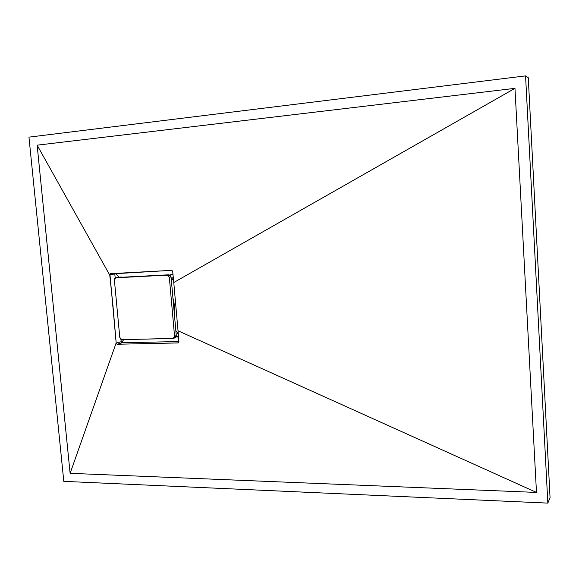 <?xml version="1.0" encoding="UTF-8"?>
<svg xmlns="http://www.w3.org/2000/svg" width="579" height="579" viewBox="0 0 579 579"><rect width="100%" height="100%" fill="white"/><g stroke="black" fill="none" stroke-linecap="round" stroke-linejoin="round"><path stroke-width="0.87" d="M28.95 137.136L63.799 481.352L547.835 503.115L550.05 497.527L547.835 503.115L525.566 75.885L528.272 77.695L550.05 497.527L528.272 77.695L525.566 75.885L28.95 137.136L63.799 481.352L547.835 503.115L525.566 75.885L28.95 137.136M37.136 145.17L514.97 88.348L536.48 492.425L70.117 473.325L37.136 145.17L514.97 88.348L173.772 282.523L172.658 271.204L171.775 270.35L110.567 273.657L109.815 274.193L109.757 275.083L37.136 145.17L109.757 275.083L112.883 304.8L116.169 342.898L70.117 473.325L37.136 145.17M114.801 273.939L115.199 278.123L114.801 273.939L109.728 274.815L114.801 273.939M178.889 341.545L122.22 342.754L121.286 342.102L120.96 339.395L121.177 341.69L122.22 342.754L178.889 341.545L121.279 342.775L120.96 339.395L121.279 342.775L178.889 341.545M173.772 282.523L514.97 88.348L536.48 492.425L178.028 330.768L173.772 282.523L178.028 330.768L536.48 492.425L70.117 473.325L116.169 342.898L117.233 344.244L177.999 342.942L178.868 342.225L178.028 330.768L178.911 341.791L178.252 342.891L117.233 344.244L122.22 342.754L117.233 344.244L116.531 343.933L116.191 343.166L121.177 341.69L116.191 343.166L109.916 274.019L171.579 270.335L172.694 271.428L173.772 282.523M177.688 336.913L176.913 336.761L177.688 336.913M177.934 336.884L177.188 337.072L177.934 336.884M123.761 339.612L121.532 342.457L123.761 339.612M115.199 278.123L114.758 273.426L115.199 278.123M115.279 273.397L119.426 277.377L115.279 273.397M122.082 277.24L120.96 276.914L119.94 277.348L120.96 276.914L122.082 277.24M173.027 274.764L171.637 274.265L170.327 274.96L171.637 274.265L170.819 274.866L171.652 274.265L173.027 274.764M176.421 336.92L177.188 337.072L176.421 336.92M171.42 280.743L173.353 278.123L171.42 280.743M178.223 333.164L175.835 330.674M174.322 313.623L174.561 305.741L172.933 297.888L174.561 305.741L174.322 313.623M121.04 276.914L120.403 277.327L121.04 276.914M169.9 275.047L173.034 274.837L169.922 275.054L171.804 274.692M171.181 278.123L173.309 277.696L171.181 278.123M178.252 333.475L176.139 334.134L178.252 333.475M178.042 336.399L175.958 337.065M175.842 330.732L177.051 331.948L175.842 330.732M173.338 277.963L171.398 280.511L173.338 277.963M176.479 335.972L177.956 336.421M115.901 277.811L168.873 274.793L170.349 275.387L171.08 276.965L176.277 335.654L175.553 337.535L174.959 337.861L176.277 335.654L174.547 336.196L173.237 338.411L121.916 339.656L119.802 337.506L114.396 280.113L115.901 277.811L117.993 277.45L168.873 274.793L167.114 275.134L169.329 277.312L171.08 276.965L176.277 335.654L174.547 336.196L169.329 277.312L171.08 276.965L168.873 274.793L117.595 277.522M174.858 337.89L174.474 337.941M121.916 339.656L172.745 338.491L174.105 337.803L174.547 336.196L169.329 277.312L168.265 275.459L167.114 275.134L116.104 277.79L114.808 278.513L114.396 280.113L119.802 337.506L120.504 339.041L121.916 339.656M173.237 338.411L174.967 337.854"/></g></svg>
